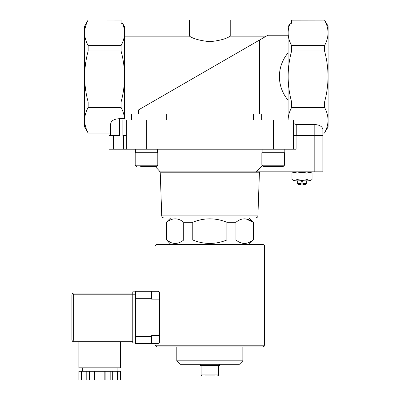 <?xml version="1.0" encoding="UTF-8"?>
<svg xmlns="http://www.w3.org/2000/svg" width="400" height="400" viewBox="0 0 400 400"><rect width="100%" height="100%" fill="white"/><g stroke="black" fill="none" stroke-linecap="round" stroke-linejoin="round"><path stroke-width="0.6" d="M121.095 20.045L88.15 20L84.61 26.13L84.61 126.915L88.15 133.045L110.695 133.045L110.695 135.65L110.695 123.715C111.22 120.67 114.12 118.995 119.39 118.695L119.39 135.65L108.955 135.65L108.955 149.215L296.085 149.215L296.085 135.65M170.695 244.35L166.665 240C172.335 244.575 178.015 244.575 183.705 240L183.26 240.34M170.845 242.545L167.205 240.41M242.865 243.35L240.125 242.545M252.985 240L253.305 240L253.305 222.26L252.985 222.26C247.32 217.685 241.64 217.685 235.945 222.26L235.945 240C241.615 244.575 247.295 244.575 252.985 240L252.985 222.26L246.07 218.91M192.785 240L192.785 222.26L183.705 222.26L183.705 240L192.785 240C204.15 244.575 215.51 244.575 226.865 240L235.945 240M166.665 240L166.665 222.26L167.11 221.92M166.35 240L166.35 222.26L166.665 222.26C172.355 217.685 178.035 217.685 183.705 222.26M226.865 240L226.865 222.26L235.945 222.26M163.835 217.915C162.6 217.8 161.905 217.13 161.75 215.9L257.905 215.9C257.955 216.905 257.26 217.575 255.82 217.915L163.835 217.915L248.955 217.915L253.305 222.26M226.865 222.26C215.5 217.685 204.14 217.685 192.785 222.26M262.08 165.98L257.005 171.115L262.08 165.98M322.87 171.825L322.87 135.65L322.87 171.825L256.5 171.825L257.005 171.115L159.545 171.115L160.245 172.8L259.41 172.8L259.635 171.825M121.07 45.6L121.07 51.005C125.695 68.015 125.695 85.025 121.07 102.035L121.07 107.44C123.06 111.145 124.215 114.895 124.53 118.695L124.61 26.885L122.57 23.305C125.64 30.745 125.14 38.175 121.07 45.6L88.15 45.6C83.52 37.14 83.52 28.635 88.15 20.085M324.55 20.085L328.085 26.13L328.085 126.915L324.55 132.955C329.175 124.495 329.175 115.99 324.55 107.44L324.55 102.035C329.175 85.03 329.175 68.02 324.55 51.005L324.55 45.6C329.175 37.14 329.175 28.635 324.55 20.085L291.6 20.135M288.085 113.915L288.085 26.885L290.125 23.305C287.055 30.745 287.555 38.175 291.625 45.6L291.625 51.005C287 68.015 287 85.025 291.625 102.035L291.625 107.44C289.425 111.52 288.255 115.66 288.115 119.855M266.27 36.145L230.225 36.145L230.225 20L121.095 20L121.095 23.305L122.57 23.305M124.61 36.145L189.43 36.145C193.4 38.85 200.19 40.695 209.795 41.675C219.425 40.705 226.235 38.86 230.225 36.145M138.545 113.915L138.545 109.885L259.46 40.075L143.46 107.045L124.61 107.045M288.085 35.215L267.87 35.215L259.46 40.075L259.46 113.915M230.225 20L291.6 20L291.6 23.305L290.125 23.305M324.55 45.6L291.625 45.6M293.305 149.215L293.305 120L122.87 120L122.87 135.65L126.35 135.65M324.55 133.045L322.87 133.045L322.87 135.65L296.785 135.65L296.785 124.465L314.175 124.465C319.445 124.77 322.345 126.445 322.87 129.485L322.87 132.955L324.55 132.955M293.305 135.65L296.785 135.65M288.085 100.2C276.52 86.415 276.52 66.63 288.085 52.845M110.695 132.955L88.15 132.955C83.52 124.495 83.52 115.99 88.15 107.44L88.15 102.035C83.525 85.03 83.525 68.02 88.15 51.005L88.15 45.6M119.39 118.695L124.53 118.695M121.07 107.44L88.15 107.44M166.33 120L166.33 113.915L131.535 113.915L131.535 120M253.325 120L253.325 113.915L261.695 113.915L261.695 120M293.305 122.46C293.515 123.675 294.675 124.345 296.785 124.465M324.55 107.44L291.625 107.44M324.55 102.035L291.625 102.035M324.55 51.005L291.625 51.005M121.07 102.035L88.15 102.035M121.07 51.005L88.15 51.005M322.87 135.65L322.87 129.485M126.35 149.215L126.35 120M261.695 113.915L288.115 113.915L288.115 120M189.43 36.145L189.43 20M204.805 375.95L214.845 375.95M202.175 375.95L201.13 374.905L201.13 365.515M200.26 364.295L200.26 365.515L219.39 365.515L219.39 364.295M242.845 360.835L176.81 360.835L180.27 364.295L239.385 364.295L242.845 360.835L242.845 346.955L262.87 346.955L156.785 346.955L155.045 345.215L155.045 343.48L151.565 343.48L158.175 343.48L159.39 342.825L158.175 343.48M176.81 360.835L176.81 346.955M255.82 217.915L248.955 217.915M161.75 215.9L160.245 172.8M294.26 171.825L291.96 173.155C293.625 172.135 295.3 172.135 296.98 173.155C300.325 172.135 303.675 172.135 307.02 173.155C308.69 172.135 310.36 172.135 312.04 173.155L309.53 172.38M309.53 180.315L307.02 179.54C303.675 180.56 300.325 180.56 296.98 179.54C295.31 180.56 293.64 180.56 291.96 179.54L294.26 180.87L309.74 180.87L312.04 179.54C310.375 180.56 308.7 180.56 307.02 179.54L307.02 173.155L302 172.38M302 180.315L296.98 179.54L296.98 173.155L294.47 172.38M294.47 180.315L291.96 179.54L291.96 173.155M312.04 179.54L312.04 173.155L309.74 171.825M301.13 183.495L297.65 183.495L298.505 184.35L301.13 184.35L301.13 181.74L302.87 181.74L302.87 183.495L306.35 183.495L306.35 180.87M302.87 183.495L302.87 184.35L305.495 184.35L306.35 183.495M297.65 183.495L297.65 180.87M284.2 149.215L284.2 152.695M284.465 165.215L284.465 152.695L261.855 152.695L261.855 165.215L263.245 166.61L283.07 166.61L284.465 165.215L261.855 165.215M274.72 166.61L278.98 166.61M159.545 171.115L155.345 166.61L152.315 166.61M140.675 166.61L156.405 166.61L157.8 165.215L135.19 165.215L136.58 166.61L135.19 165.215L135.19 152.695L157.8 152.695L157.8 165.215M157.535 149.215L157.535 152.695M156.785 244.35L262.87 244.35C264.49 245.13 265.07 245.71 264.61 246.085L155.045 246.085L156.785 244.35M158.175 291.305L159.39 291.955L158.175 291.305L151.565 291.305L155.045 291.305L155.045 246.085M159.39 335.65L151.565 335.65L151.565 343.48L135.565 343.48L135.565 291.305L151.565 291.305L151.565 299.13L159.39 299.13L159.39 342.825M159.39 291.955L159.39 299.13M81.375 371.305L78.865 371.305L78.865 380L81.375 380L81.375 371.305L82.005 371.305L82.005 380L81.375 380M118.105 371.305L118.105 380L120.615 380L120.615 371.305L82.005 371.305M135.39 340L73.65 340L72.42 341.23L71.915 340L71.915 294.785L72.42 293.555L73.65 294.785L132.785 294.785L132.785 342.955L135.39 342.955L135.39 291.825L132.785 291.825L132.785 294.785L135.39 294.785M72.42 293.555L73.65 293.045L132.785 293.045M72.42 341.23L73.65 341.74L132.785 341.74M82.35 371.305L82.35 367.825M78.87 341.74L78.87 367.825L120.61 367.825L120.61 341.74M86.79 371.305L86.79 380L82.005 380M89.3 371.305L89.3 380L86.79 380M94.32 371.305L94.32 380L89.3 380M94.635 371.305L94.635 380L94.32 380M104.84 371.305L104.84 380L94.635 380M105.155 371.305L105.155 380L104.84 380M110.175 371.305L110.175 380L105.155 380M112.685 371.305L112.685 380L110.175 380M117.475 371.305L117.475 380L112.685 380M118.105 380L117.475 380M314.175 171.825L314.175 124.465M273.305 149.215L273.305 120M146.35 149.215L146.35 120M113.305 149.215L113.305 135.65M123.565 149.215L123.565 135.65M157.955 113.915L157.955 120M201.13 374.905L218.52 374.905C218.735 375.15 218.385 375.5 217.48 375.95M155.045 345.215L264.61 345.215L264.61 246.085M135.565 298.26L151.565 298.26M135.565 336.52L151.565 336.52M73.65 340L73.65 294.785M248.955 244.35L253.305 240M170.695 217.915L166.35 222.26M324.55 20L291.625 20M121.07 20L88.15 20M218.52 374.905L218.52 365.515M257.905 215.9L259.41 172.8M262.115 149.215L262.115 152.695M135.45 149.215L135.45 152.695M264.61 345.215C265.05 345.64 264.47 346.22 262.87 346.955M117.13 371.305L117.13 367.825"/></g></svg>
